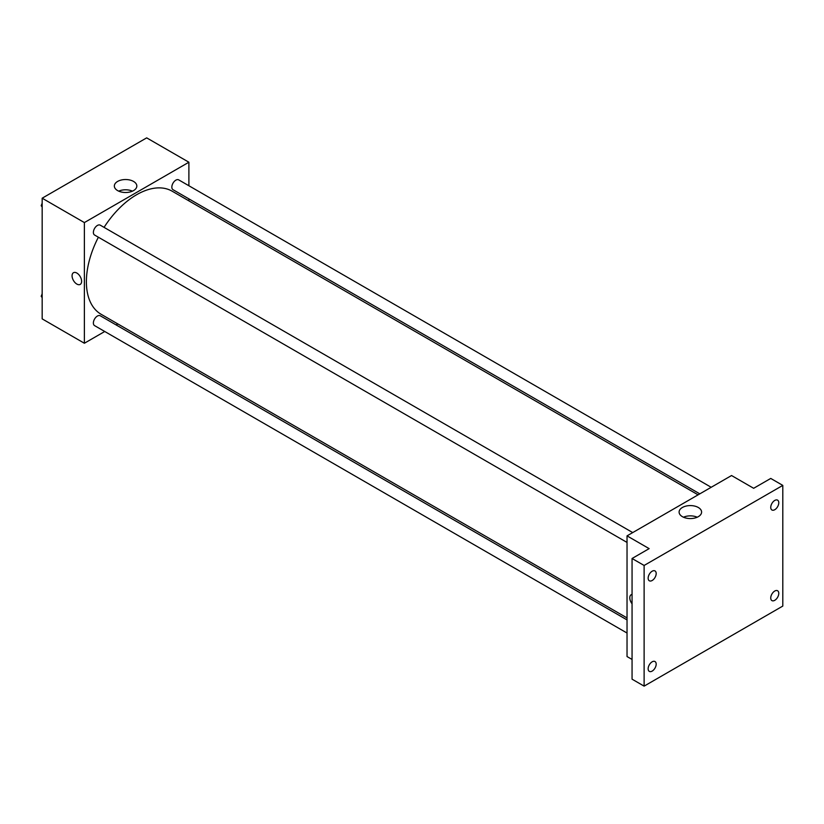 <?xml version="1.0" encoding="UTF-8"?>
<svg xmlns="http://www.w3.org/2000/svg" width="824" height="824" viewBox="0 0 824 824"><rect width="100%" height="100%" fill="white"/><g stroke="black" fill="none" stroke-linecap="round" stroke-linejoin="round"><path stroke-width="1.24" d="M104.741 331.495L84.378 343.248L42.168 318.878L42.168 198.203L146.682 137.865L188.892 162.225L188.892 185.74M117.832 323.935L116.112 324.924M98.375 237.219A71.06 41.025 120 0 0 86.386 281.746A71.06 41.025 120 0 0 101.105 314.274L627.033 617.918M698.093 494.843L172.165 191.199A71.06 41.025 120 0 0 104.061 227.373M188.892 198.872L188.892 200.86M84.378 343.248L84.378 222.573L188.892 162.225M711.184 487.283L178.705 179.869A5.686 3.286 120 0 0 174.328 181.383A5.686 3.286 120 0 0 171.845 187.11A5.686 3.286 120 0 0 173.03 189.705L699.813 493.854M627.033 619.906L100.25 315.767A5.686 3.286 120 0 0 95.862 317.292A5.686 3.286 120 0 0 93.38 323.008A5.686 3.286 120 0 0 94.564 325.614L627.033 633.038M627.033 542.429L94.564 235.015A5.686 3.286 -60 0 1 94.564 228.444A5.686 3.286 -60 0 1 100.25 225.168L632.719 532.582M84.378 222.573L42.168 198.203M117.636 190.602A11.248 6.489 180 0 1 114.34 186.018A11.248 6.489 180 0 1 125.578 179.529A11.248 6.489 180 0 1 136.825 186.018A11.248 6.489 180 0 1 129.883 192.013A11.248 6.489 180 0 1 117.636 190.602M81.617 281.314A6.747 3.893 60 0 1 80.216 284.404A6.747 3.893 60 0 1 73.47 280.51A6.747 3.893 60 0 1 73.47 272.713A6.747 3.893 60 0 1 78.671 274.516A6.747 3.893 60 0 1 81.617 281.314M80.216 284.404A6.747 3.893 60 0 1 73.47 280.51A6.747 3.893 60 0 1 73.47 272.713M118.697 191.147A11.248 6.489 180 0 1 132.458 191.147M632.059 659.447L627.033 656.553L627.033 535.868L731.547 475.53L753.661 488.292L770.739 478.435L782.8 485.398L782.8 606.073L644.121 686.135L632.059 679.172L632.059 558.497L649.147 548.63L627.033 535.868M644.121 686.135L644.121 565.46L632.059 558.497M644.121 565.46L782.8 485.398M682.396 516.669A11.248 6.489 180 0 1 679.1 512.085A11.248 6.489 180 0 1 690.347 505.586A11.248 6.489 180 0 1 701.595 512.085A11.248 6.489 180 0 1 694.653 518.08A11.248 6.489 180 0 1 682.396 516.669M631.205 594.712A6.747 3.893 60 0 0 632.059 603.796A6.747 3.893 60 0 1 631.194 594.712A6.747 3.893 60 0 1 632.059 594.423M683.467 517.215A11.248 6.489 180 0 1 697.228 517.215M774.756 509.716A5.686 3.286 -60 0 1 771.923 509.994A5.686 3.286 -60 0 1 771.048 505.442A5.686 3.286 -60 0 1 774.756 500.436A5.686 3.286 -60 0 1 777.599 500.147A5.686 3.286 -60 0 1 778.474 504.7A5.686 3.286 -60 0 1 774.756 509.716M652.165 580.498A5.686 3.286 -60 0 1 649.322 580.776A5.686 3.286 -60 0 1 648.447 576.223A5.686 3.286 -60 0 1 652.165 571.217A5.686 3.286 -60 0 1 654.998 570.929A5.686 3.286 -60 0 1 655.873 575.492A5.686 3.286 -60 0 1 652.165 580.498M652.165 671.096A5.686 3.286 -60 0 1 649.322 671.385A5.686 3.286 -60 0 1 648.447 666.822A5.686 3.286 -60 0 1 652.165 661.816A5.686 3.286 -60 0 1 654.998 661.538A5.686 3.286 -60 0 1 655.873 666.091A5.686 3.286 -60 0 1 652.165 671.096M774.756 600.315A5.686 3.286 -60 0 1 771.923 600.603A5.686 3.286 -60 0 1 771.048 596.04A5.686 3.286 -60 0 1 774.756 591.035A5.686 3.286 -60 0 1 777.599 590.756A5.686 3.286 -60 0 1 778.474 595.309A5.686 3.286 -60 0 1 774.756 600.315M42.168 207.061L41.2 205.681L42.168 203.168M44.661 196.761L51.685 192.713M42.168 206.237L41.2 205.681M42.168 202.138A5.686 3.286 120 0 0 42.137 202.817A5.686 3.286 120 0 0 42.148 203.229M123.126 151.462L130.151 147.414M42.168 297.67L41.2 296.279L42.168 293.777M42.168 296.846L41.2 296.279M42.168 292.747A5.686 3.286 120 0 0 42.137 293.426A5.686 3.286 120 0 0 42.148 293.838"/></g></svg>
